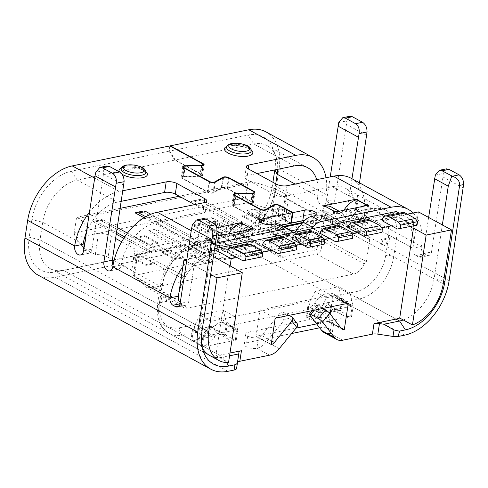 <?xml version="1.0" encoding="UTF-8"?>
<svg xmlns="http://www.w3.org/2000/svg" width="488" height="488" viewBox="0 0 488 488"><rect width="100%" height="100%" fill="white"/><g stroke="black" fill="none" stroke-linecap="round" stroke-linejoin="round"><path stroke-width="0.37" stroke-dasharray="2.44 1.83" d="M262.373 256.822L259.561 257.2L244.317 248.898L227.445 252.345M259.561 257.2L242.689 260.647M244.317 248.898A7.655 5.069 78.4 0 1 247.861 244.165M428.616 217.441L423.059 253.723A5.74 3.8 78.4 0 1 420.4 257.274A5.74 3.8 78.4 0 1 418.442 256.932L415.904 255.547A5.74 3.8 78.4 0 1 412.897 248.185A39.43 25.815 118.6 0 0 402.795 219.484A39.43 25.815 118.6 0 0 389.491 217.831L319.616 232.129L310.087 226.938L312.9 226.365A7.655 2.794 8.7 0 0 315.382 224.754A7.655 2.794 8.7 0 0 313.442 222.443A7.655 2.794 8.7 0 0 304.475 220.619M289.073 315.364L284.083 312.649A3.831 2.782 -37.6 0 0 279.173 314.162L283.992 320.415L266.509 341.795A17.226 11.279 -61.4 0 1 256.853 348.267A7.655 2.794 -171.3 0 1 246.147 346.651A7.655 2.794 -171.3 0 1 244.201 344.339A7.655 2.794 -171.3 0 1 246.69 342.735L291.623 333.536M275.067 319.183L261.69 335.543A5.74 3.758 -61.4 0 1 258.469 337.702A7.655 2.794 -171.3 0 1 247.764 336.086A7.655 2.794 -171.3 0 1 245.818 333.774A7.655 2.794 -171.3 0 1 248.307 332.163L321.415 317.206A7.655 2.794 -171.3 0 1 329.766 317.859A7.655 2.794 -171.3 0 1 334.06 321.135A7.655 2.794 -171.3 0 1 331.578 322.745A5.74 3.758 -61.4 0 1 329.638 322.501A5.74 3.758 -61.4 0 1 328.833 321.805L316.974 306.427A3.831 0.805 39.3 0 1 316.553 305.39A3.831 0.805 39.3 0 1 317.908 305.726L322.897 308.446M240.242 233.136L206.217 240.096L207.107 240.584L208.089 240.383A7.655 5.014 -61.4 0 1 210.676 240.706A7.655 5.014 -61.4 0 1 212.219 242.402A19.142 12.529 118.6 0 0 216.074 246.641A19.142 12.529 118.6 0 0 235.112 237.717A7.655 5.014 -61.4 0 1 240.145 233.825L241.127 233.624L240.242 233.136L241.755 223.26M241.127 233.624L242.749 223.053M208.089 240.383L217.746 245.641L216.764 245.842L217.654 246.324L251.674 239.364L250.783 238.882L252.296 229M161.534 298.131L168.561 296.698L167.89 301.096L160.863 302.536L161.534 298.131L160.265 297.442L167.292 296.002L166.621 300.407L159.588 301.846L162.284 284.236A33.684 22.058 -61.4 0 1 191.772 248.172L207.376 244.982L208.321 241.78L210.029 242.176L217.654 246.324L251.674 239.364L253.29 228.799M284.443 226.951L244.055 235.216L251.674 239.364L244.274 254.529L220.741 259.341L217.654 246.324L219.271 235.759M216.764 245.842L218.38 235.277M217.746 245.641A7.655 5.014 -61.4 0 1 220.332 245.964A7.655 5.014 -61.4 0 1 221.875 247.66A19.142 12.529 118.6 0 0 225.731 251.899A19.142 12.529 118.6 0 0 244.769 242.975A7.655 5.014 -61.4 0 1 249.801 239.083L240.145 233.825M250.783 238.882L249.801 239.083M247.422 230A19.142 12.529 118.6 0 0 238.839 238.248A7.655 5.014 -61.4 0 1 231.227 241.816A7.655 5.014 -61.4 0 1 229.683 240.12A19.142 12.529 118.6 0 0 225.822 235.875A19.142 12.529 118.6 0 0 223.15 234.966M207.107 240.584L208.724 230.019L209.706 229.817L216.861 233.709M228.561 233.856A7.655 5.014 -61.4 0 1 221.57 236.558A7.655 5.014 -61.4 0 1 220.027 234.862A19.142 12.529 118.6 0 0 216.166 230.617A19.142 12.529 118.6 0 0 209.706 229.817M206.217 240.096L207.833 229.531L208.724 230.019M106.89 165.975L103.773 170.617L103.48 174.088L123.812 185.159M83.783 249.435A6.698 4.435 78.4 0 0 88.895 253.26A6.698 4.435 78.4 0 0 92 249.118L103.48 174.088M86.388 232.398A39.43 25.815 -61.4 0 1 117.62 202.069L77.214 180.06L174.783 160.101L200.971 174.362A3.062 1.116 -171.3 0 1 201.745 175.284A3.062 1.116 -171.3 0 1 199.86 176.022L183.476 176.333A3.831 1.397 8.7 0 0 181.121 177.254A3.831 1.397 8.7 0 0 182.091 178.407L207.504 192.241A3.831 1.397 8.7 0 0 213.665 192.772L221.936 188.039A3.062 1.116 -171.3 0 1 226.865 188.466L251.79 202.038A3.062 1.116 -171.3 0 1 252.571 202.959A3.062 1.116 -171.3 0 1 250.679 203.697L234.301 204.008A3.831 1.397 8.7 0 0 231.94 204.929A3.831 1.397 8.7 0 0 232.916 206.082L258.323 219.917A3.831 1.397 8.7 0 0 264.484 220.448L272.755 215.714A3.062 1.116 -171.3 0 1 277.69 216.141L290.787 223.272M89.487 212.152A50.911 33.337 -61.4 0 1 119.237 191.497L94.69 178.132M121.341 201.306L117.62 202.069M122.958 190.741L119.237 191.497M194.651 204.624L203.234 209.297A7.655 2.794 -171.3 0 1 205.18 211.609A7.655 2.794 -171.3 0 1 202.691 213.219L155.733 222.827A39.43 25.815 118.6 0 0 121.225 265.033A6.698 4.435 78.4 0 1 118.12 269.175A6.698 4.435 78.4 0 1 113.015 265.374M341.722 299.724L342.613 300.212L341.63 300.413A7.655 5.014 -61.4 0 1 339.044 300.089A7.655 5.014 -61.4 0 1 337.501 298.394A19.142 12.529 118.6 0 0 333.646 294.148A19.142 12.529 118.6 0 0 314.608 303.079A7.655 5.014 -61.4 0 1 309.575 306.97L308.593 307.172L307.702 306.684L341.722 299.724L340.105 310.295L340.996 310.777L340.014 310.978L349.67 316.236L350.652 316.035L351.543 316.517L317.517 323.483L316.633 322.995L317.615 322.794A19.142 12.529 118.6 0 0 330.193 313.064A7.655 5.014 -61.4 0 1 337.806 309.49A7.655 5.014 -61.4 0 1 339.349 311.191A19.142 12.529 118.6 0 0 343.21 315.431A19.142 12.529 118.6 0 0 349.67 316.236M307.702 306.684L306.086 317.255L340.105 310.295M308.593 307.172L306.976 317.737L306.086 317.255M341.63 300.413L351.287 305.671L352.269 305.47L353.16 305.952L319.14 312.912L318.249 312.43L316.633 322.995M226.347 323.995A7.655 5.014 -61.4 0 1 223.766 323.678A7.655 5.014 -61.4 0 1 222.223 321.982A19.142 12.529 118.6 0 0 218.362 317.737A19.142 12.529 118.6 0 0 199.324 326.661A7.655 5.014 -61.4 0 1 194.291 330.559L193.309 330.76L192.418 330.272L226.444 323.312L227.329 323.794L226.347 323.995L236.003 329.254L236.985 329.052L237.876 329.54L230.251 325.386L311.515 308.764L319.14 312.912L326.539 297.753L350.073 292.934L353.16 305.952L319.14 312.912L317.517 323.483M311.515 308.764C309.392 307.147 309.044 304.561 310.478 300.998L315.102 291.525L338.635 286.706L340.569 294.844C341.509 297.918 343.162 300.236 345.535 301.804L353.16 305.952L351.543 316.517M352.269 305.47L350.652 316.035M351.287 305.671A7.655 5.014 -61.4 0 1 348.7 305.348A7.655 5.014 -61.4 0 1 347.157 303.652A19.142 12.529 118.6 0 0 343.302 299.406A19.142 12.529 118.6 0 0 324.264 308.337A7.655 5.014 -61.4 0 1 319.231 312.228L309.575 306.97M318.249 312.43L319.231 312.228M317.615 322.794L307.959 317.535A19.142 12.529 118.6 0 0 320.537 307.806A7.655 5.014 -61.4 0 1 328.15 304.231A7.655 5.014 -61.4 0 1 329.693 305.933A19.142 12.529 118.6 0 0 333.554 310.173A19.142 12.529 118.6 0 0 340.014 310.978M307.959 317.535L306.976 317.737M342.613 300.212L340.996 310.777M236.259 340.105L237.876 329.54L203.856 336.5L211.255 321.336L234.789 316.523L237.876 329.54L203.856 336.5L202.965 336.019L201.349 346.584L202.331 346.382A19.142 12.529 118.6 0 0 214.909 336.653A7.655 5.014 -61.4 0 1 222.528 333.078A7.655 5.014 -61.4 0 1 224.071 334.78A19.142 12.529 118.6 0 0 227.926 339.02A19.142 12.529 118.6 0 0 234.386 339.825L235.369 339.624L236.259 340.105L202.239 347.066L201.349 346.584M229.58 265.777L215.83 355.66A39.43 25.815 118.6 0 0 219.441 355.203L182.591 335.14L196.231 332.346L203.856 336.5L202.239 347.066M236.985 329.052L235.369 339.624M236.003 329.254A7.655 5.014 -61.4 0 1 233.416 328.936A7.655 5.014 -61.4 0 1 231.873 327.241A19.142 12.529 118.6 0 0 228.018 322.995A19.142 12.529 118.6 0 0 208.98 331.925A7.655 5.014 -61.4 0 1 203.947 335.817L194.291 330.559M202.965 336.019L203.947 335.817M227.329 323.794L225.712 334.365L224.73 334.567L234.386 339.825M226.444 323.312L224.828 333.877L225.712 334.365M192.418 330.272L190.802 340.844L224.828 333.877M193.309 330.76L191.692 341.325L190.802 340.844M316.919 249.74L307.391 244.549L270.559 252.089L280.088 257.274L316.919 249.74L319.616 232.129L389.491 217.831L332.316 186.697L285.358 196.304A7.655 2.794 -171.3 0 1 274.652 194.688L246.702 179.462A7.655 2.794 -171.3 0 1 244.756 177.156A7.655 2.794 -171.3 0 1 247.245 175.546L256.901 173.569M330.211 176.888L326.502 201.135A6.698 4.435 78.4 0 1 323.398 205.277A6.698 4.435 78.4 0 1 317.609 196.292A39.43 25.815 118.6 0 0 316.73 179.645M326.502 201.135L334.939 199.409A6.698 4.435 78.4 0 1 331.834 203.551A6.698 4.435 78.4 0 1 326.045 194.566A50.911 33.337 118.6 0 0 326.039 177.742M349.829 116.266L346.712 120.908L346.419 124.385L366.75 135.451M334.939 199.409L346.419 124.385M351.958 178.724L346.834 212.207L355.264 210.481L359.497 182.829M351.11 178.266A50.911 33.337 -61.4 0 1 364.158 215.324A6.698 4.435 78.4 0 1 361.059 219.466A6.698 4.435 78.4 0 1 355.264 210.481M332.316 186.697A39.43 25.815 -61.4 0 1 345.62 188.35A39.43 25.815 -61.4 0 1 355.728 217.05A6.698 4.435 78.4 0 1 352.623 221.192A6.698 4.435 78.4 0 1 346.834 212.207M323.373 216.794A7.655 5.014 -61.4 0 1 325.96 217.117A7.655 5.014 -61.4 0 1 327.503 218.813A19.142 12.529 118.6 0 0 331.358 223.059A19.142 12.529 118.6 0 0 350.396 214.128A7.655 5.014 -61.4 0 1 355.429 210.236L356.411 210.035L355.526 209.547L321.5 216.513L322.391 216.995L323.373 216.794L333.03 222.052L332.047 222.254L332.938 222.741L366.958 215.775L366.067 215.293L367.58 205.411M334.555 212.17L332.938 222.741L366.958 215.775L368.574 205.21M332.047 222.254L333.664 211.688M333.03 222.052A7.655 5.014 -61.4 0 1 335.616 222.375A7.655 5.014 -61.4 0 1 337.159 224.071A19.142 12.529 118.6 0 0 341.014 228.317A19.142 12.529 118.6 0 0 360.053 219.386A7.655 5.014 -61.4 0 1 365.085 215.495L355.429 210.236M366.067 215.293L365.085 215.495M362.706 206.412A19.142 12.529 118.6 0 0 354.123 214.659A7.655 5.014 -61.4 0 1 346.51 218.227A7.655 5.014 -61.4 0 1 344.967 216.532A19.142 12.529 118.6 0 0 341.106 212.286A19.142 12.529 118.6 0 0 338.434 211.377M322.391 216.995L324.008 206.43M321.5 216.513L323.117 205.942M355.526 209.547L357.033 199.671M356.411 210.035L358.027 199.47M343.845 210.267A7.655 5.014 -61.4 0 1 336.854 212.969A7.655 5.014 -61.4 0 1 335.311 211.274A19.142 12.529 118.6 0 0 331.45 207.028M423.059 253.723L431.496 251.997A5.74 3.8 78.4 0 1 428.836 255.547A5.74 3.8 78.4 0 1 426.878 255.206L424.334 253.821A5.74 3.8 78.4 0 1 421.333 246.458A50.911 33.337 118.6 0 0 413.147 212.988M446.392 168.848L443.269 173.496L442.976 176.967L463.307 188.039M431.496 251.997L442.976 176.967M319.646 327.802L319.793 327.771A7.655 2.794 -171.3 0 1 328.143 328.424A7.655 2.794 -171.3 0 1 332.444 331.7A7.655 2.794 -171.3 0 1 329.961 333.31A17.226 11.279 -61.4 0 1 324.148 332.584M236.582 368.434L237.345 362.895A7.655 2.794 -171.3 0 1 237.345 362.877A7.655 2.794 -171.3 0 1 237.491 362.486M203.453 218.557L200.336 223.199L200.043 226.676L213.768 234.149L199.592 326.789A39.43 25.815 118.6 0 0 200.885 344.674A39.43 25.815 118.6 0 0 202.331 347.907M180.249 302.615A5.74 3.8 78.4 0 0 181.402 303.524L183.939 304.909A5.74 3.8 78.4 0 0 185.898 305.25A5.74 3.8 78.4 0 0 188.563 301.7L200.043 226.676M210.029 242.176L196.389 244.964L212.908 253.961A39.43 25.815 118.6 0 0 178.394 296.167A39.43 25.815 -61.4 0 1 212.908 253.961L282.784 239.663L212.908 253.961L155.733 222.827M215.446 243.201L214.525 243.39A50.911 33.337 118.6 0 0 182.933 266.527M284.858 245.861L291.964 237.168A3.831 0.805 39.3 0 1 287.816 233.697L280.71 242.39A3.831 0.805 -140.7 0 0 284.858 245.861L289.305 248.282A3.831 0.805 -140.7 0 0 290.659 248.624A3.831 0.805 -140.7 0 0 290.238 247.581L284.614 240.285A3.831 2.507 118.6 0 0 284.071 239.821A3.831 2.507 118.6 0 0 282.784 239.663L273.256 234.472L282.784 239.663L280.088 257.274M290.238 247.581L297.344 238.888L292.599 232.733M291.964 237.168L296.411 239.59L289.305 248.282M287.816 233.697L282.192 226.408A15.311 10.028 118.6 0 0 280.039 224.547M280.71 242.39L275.086 235.1A3.831 2.507 118.6 0 0 274.543 234.636A3.831 2.507 118.6 0 0 273.256 234.472L270.444 235.051L272.06 224.48M281.265 225.218L260.275 229.512A7.655 2.794 8.7 0 0 257.792 231.123A7.655 2.794 8.7 0 0 262.093 234.399A7.655 2.794 8.7 0 0 270.444 235.051M174.783 160.101L168.988 151.219L169.8 145.936M168.988 151.219L71.419 171.184A45.17 29.573 118.6 0 0 31.879 219.539L29.182 237.15A45.17 29.573 118.6 0 0 56.004 271.926L232.581 235.796A45.17 29.573 118.6 0 0 233.227 235.655A45.17 29.573 118.6 0 0 272.121 187.441L272.914 182.286M265.99 131.906A50.911 33.337 -61.4 0 1 279.038 168.97L276.342 186.581A50.911 33.337 -61.4 0 1 231.776 241.078L55.193 277.208A50.911 33.337 -61.4 0 1 38.015 275.073M274.805 169.903L274.817 169.83A45.17 29.573 118.6 0 0 273.335 149.34A45.17 29.573 118.6 0 0 248.002 135.054L169.549 151.103L170.3 146.211M169.549 151.103L175.344 159.985L253.791 143.936A39.43 25.815 -61.4 0 1 267.095 145.589A39.43 25.815 -61.4 0 1 275.909 156.404A39.43 25.815 -61.4 0 1 277.69 169.318M290.842 222.882L278.251 216.025A3.831 1.397 8.7 0 0 272.091 215.495L263.813 220.228A3.062 1.116 -171.3 0 1 258.884 219.801L233.477 205.966A3.062 1.116 -171.3 0 1 232.697 205.045A3.062 1.116 -171.3 0 1 234.588 204.307L250.966 203.996A3.831 1.397 8.7 0 0 253.327 203.075A3.831 1.397 8.7 0 0 252.351 201.922L227.426 188.35A3.831 1.397 8.7 0 0 221.265 187.819L212.994 192.553A3.062 1.116 -171.3 0 1 208.065 192.126L182.658 178.291A3.062 1.116 -171.3 0 1 181.878 177.37A3.062 1.116 -171.3 0 1 183.762 176.632L200.147 176.321A3.831 1.397 8.7 0 0 202.502 175.399A3.831 1.397 8.7 0 0 201.532 174.246L175.344 159.985M307.391 244.549L310.087 226.938A3.831 2.507 118.6 0 0 307.94 228.378L299.65 238.516L294.825 232.264M294.813 232.282A3.831 2.782 -37.6 0 0 294.337 235.985A3.831 2.782 -37.6 0 0 294.996 236.546L299.443 238.968A3.831 2.782 -37.6 0 0 304.353 237.455L309.178 243.707A3.831 2.782 142.4 0 1 304.268 245.22L299.443 238.968M294.996 236.546L299.821 242.798L304.268 245.22M311.356 228.896L304.353 237.455M296.991 229.616L310.087 226.938L319.616 232.129A3.831 2.507 118.6 0 0 317.468 233.563L309.178 243.707M202.331 346.382L192.675 341.124A19.142 12.529 118.6 0 0 205.253 331.395A7.655 5.014 -61.4 0 1 212.872 327.82A7.655 5.014 -61.4 0 1 214.415 329.516A19.142 12.529 118.6 0 0 218.27 333.761A19.142 12.529 118.6 0 0 224.73 334.567M192.675 341.124L191.692 341.325M216.77 227.701L207.833 229.531M297.344 238.888A3.831 0.805 39.3 0 1 297.765 239.931A3.831 0.805 39.3 0 1 296.411 239.59M299.821 242.798A3.831 2.782 142.4 0 1 299.156 242.237A3.831 2.782 142.4 0 1 299.65 238.516M275.744 183.83L274.506 191.9A39.43 25.815 -61.4 0 1 240.554 233.984A39.43 25.815 -61.4 0 1 239.992 234.106L113.192 260.055M403.283 319.975A39.43 25.815 118.6 0 0 434.094 278.807L442.341 224.913M112.325 260.232L63.416 270.236A39.43 25.815 -61.4 0 1 50.111 268.583A39.43 25.815 -61.4 0 1 40.004 239.882L42.7 222.272A39.43 25.815 -61.4 0 1 77.214 180.06L71.419 171.184M50.111 268.583L209.694 355.49A39.43 25.815 118.6 0 0 223.004 357.143L229.573 355.801M279.173 314.162L276.001 318.042M283.992 320.415A3.831 2.782 142.4 0 1 288.902 318.902L284.083 312.649M291.708 316.797L296.527 323.05L288.902 318.902M296.527 323.05A3.831 2.782 142.4 0 1 297.192 323.611M213.768 234.149L215.8 224.364M148.785 230.568L204.692 261.007L205.692 263.465L151.878 234.155A7.655 5.069 78.4 0 1 148.785 230.568L155.818 229.128L211.719 259.573L204.692 261.007M211.719 259.573L212.719 262.026L205.692 263.465M212.719 262.026L158.905 232.721A7.655 5.069 78.4 0 1 155.818 229.128M205.021 219.057L260.928 249.502L261.928 251.954L208.114 222.65A7.655 5.069 78.4 0 1 205.021 219.057L212.048 217.624L267.955 248.063L260.928 249.502M267.955 248.063L268.955 250.521L261.928 251.954M268.955 250.521L215.141 221.21A7.655 5.069 78.4 0 1 212.048 217.624M247.196 210.432L303.103 240.871L304.103 243.329L250.289 214.025A7.655 5.069 78.4 0 1 247.196 210.432L254.23 208.992L310.13 239.437L303.103 240.871M310.13 239.437L311.13 241.889L304.103 243.329M311.13 241.889L257.322 212.585A7.655 5.069 78.4 0 1 254.23 208.992M198.415 199.94L254.315 230.385L255.858 229.311L202.044 200.007A7.655 5.069 -101.6 0 0 199.433 199.549A7.655 5.069 -101.6 0 0 198.415 199.94L191.387 201.379L247.288 231.818L254.315 230.385M247.288 231.818L248.825 230.751L255.858 229.311M248.825 230.751L195.017 201.446A7.655 5.069 -101.6 0 0 192.406 200.989A7.655 5.069 -101.6 0 0 191.387 201.379M135.152 212.884L142.179 211.444L198.079 241.889L199.623 240.816L150.847 214.256M144.064 217.739L191.052 243.329L198.079 241.889M191.052 243.329L192.595 242.255L199.623 240.816M192.595 242.255L145.741 216.745M143.197 211.06A7.655 5.069 -101.6 0 0 142.179 211.444M116.571 232.459L96.606 221.582A7.655 5.069 -101.6 0 0 93.989 221.125A7.655 5.069 -101.6 0 0 92.97 221.515L100.003 220.076L155.904 250.515L157.447 249.447L127.447 233.111M123.793 238.296L148.877 251.954L155.904 250.515M92.97 221.515L116.303 234.216M148.877 251.954L150.414 250.887L157.447 249.447M117.315 227.597L103.633 220.143A7.655 5.069 -101.6 0 0 101.022 219.685A7.655 5.069 -101.6 0 0 100.003 220.076M150.414 250.887L124.721 236.894M296.393 249.862L277.837 253.461M293.581 250.234L278.337 241.932L262.593 245.153M278.337 241.932A7.655 5.069 78.4 0 1 281.887 237.198M324.233 244.165L307.361 247.416M321.421 244.543L306.171 236.241L292.117 239.114M306.171 236.241A7.655 5.069 78.4 0 1 309.721 231.507M352.348 238.412L349.536 238.791L334.292 230.489A7.655 5.069 78.4 0 1 337.836 225.755M335.482 241.664L349.536 238.791M320.232 233.362L334.292 230.489M381.872 232.367L379.06 232.745L363.816 224.443A7.655 5.069 78.4 0 1 367.36 219.71M363.316 235.966L379.06 232.745M348.072 227.664L363.816 224.443M397.336 229.006L414.208 225.554L398.964 217.251A7.655 5.069 78.4 0 1 402.509 212.518M382.092 220.704L398.964 217.251M417.02 225.181L414.208 225.554M244.274 254.529L232.837 248.3L209.309 253.113L220.741 259.341M291.043 230.836L273.256 234.472L270.559 252.089M232.837 248.3L237.467 238.821L322.66 221.393L323.605 218.197L325.313 218.587L332.938 222.741L336.025 235.753L359.558 230.94L366.958 215.775L359.333 211.627L357.125 211.334L352.751 215.239L368.355 212.042A33.684 22.058 -61.4 0 1 388.35 237.979L387.679 242.383L380.646 243.817L381.323 239.419L388.35 237.979A5.74 2.098 -171.3 0 1 396.384 239.193A39.43 25.815 118.6 0 0 386.276 210.493A39.43 25.815 118.6 0 0 372.972 208.834L359.333 211.627M368.355 212.042A5.74 3.8 78.4 0 1 371.014 208.492A5.74 3.8 78.4 0 1 372.972 208.834L389.491 217.831A39.43 25.815 -61.4 0 1 402.795 219.484A39.43 25.815 -61.4 0 1 412.897 248.185L418.448 211.902M407.334 214.177L392.584 217.197L393.121 213.677L210.352 251.07L213.433 248.929L214.482 249.502M412.909 228.268L392.584 217.197M316.633 323.898L329.034 321.36L340.795 327.759L331.578 322.745L329.961 333.31L342.668 340.228M331.273 306.732L333.078 294.941L259.97 309.898L255.932 336.317L296.07 328.101M255.932 336.317L271.175 344.62L258.469 337.702L256.853 348.267L269.559 355.185M219.441 355.203L229.994 353.044M215.83 355.66L228.53 362.584M186.569 261.312L210.67 274.439M213.409 256.548L209.816 254.59L186.88 259.287M207.376 244.982L209.309 253.113M322.66 221.393L324.587 229.531L348.121 224.712L352.751 215.239M196.231 332.346C194.108 330.736 193.76 328.15 195.194 324.587L199.818 315.108L223.351 310.295L225.285 318.432C226.225 321.507 227.884 323.825 230.251 325.386M364.17 263.758A13.396 8.772 -61.4 0 1 353.544 274.103L187.929 307.989A13.396 8.772 -61.4 0 1 183.409 307.428A13.396 8.772 -61.4 0 1 179.883 301.462L136.951 278.087L145.454 286.761L151.085 287.926L316.7 254.041C321.055 252.65 322.568 248.099 321.244 240.377L364.17 263.758L366.348 261.641L322.171 237.583L321.244 240.377M83.143 247.227L75.079 238.034L248.563 202.538L272.389 210.035L275.622 188.899L286.621 194.889A11.486 4.197 -171.3 0 0 285.273 196.493A11.486 4.197 -171.3 0 0 288.188 199.952L311.93 212.884A11.486 4.197 -171.3 0 0 324.74 215.647L325.526 215.635L369.703 239.693L366.348 261.641M369.703 239.693L368.062 238.357L325.13 214.982L326.582 211.731L323.166 211.768L360.01 231.837A13.396 8.772 -61.4 0 1 364.536 232.398A13.396 8.772 -61.4 0 1 368.062 238.357M323.166 211.768L157.551 245.653C152.726 246.782 147.15 249.13 140.837 252.686L183.769 276.068A13.396 8.772 -61.4 0 1 194.401 265.722L360.01 231.837M183.769 276.068L181.597 278.184L137.421 254.126L140.837 252.686M136.646 254.034L133.395 275.269L134.066 276.074L178.236 300.132L181.597 278.184M178.236 300.132L179.883 301.462M121.683 241.78L135.066 249.069A11.486 4.197 -171.3 0 1 137.982 252.534A11.486 4.197 -171.3 0 1 136.628 254.132L137.421 254.126M311.93 212.884L308.69 234.02A11.486 4.197 8.7 0 0 321.507 236.784L322.171 237.583M321.507 236.784L324.77 215.446L325.526 215.635L325.13 214.982M137.067 254.37L325.173 215.885M279.953 208.004L271.517 209.73L284.223 216.648L292.654 214.921L279.953 208.004L279.819 208.882L271.383 210.609L284.089 217.532L292.519 215.806L279.819 208.882M251.131 213.903L242.695 215.629L255.401 222.546L263.837 220.82L251.131 213.903L250.997 214.781L242.56 216.507L255.267 223.425L263.703 221.698L250.997 214.781M222.308 219.795L213.872 221.521L226.578 228.445L235.015 226.719L222.308 219.795L222.174 220.68L213.738 222.406L226.444 229.323L234.881 227.597L222.174 220.68M215.33 230.745L202.63 223.827L194.194 225.554L206.9 232.471L215.33 230.745L215.196 231.623L202.489 224.706L194.059 226.432L206.76 233.349L215.196 231.623M157.691 242.536L144.985 235.619L136.548 237.345L149.255 244.262L157.691 242.536L157.557 243.421L144.851 236.497L136.414 238.223L149.121 245.147L157.557 243.421M275.622 188.899L251.796 181.402L179.261 196.243M120.268 208.315L78.312 216.898L87.517 227.39L98.515 233.38A11.486 4.197 -171.3 0 1 111.325 236.143L115.65 238.498M87.517 227.39L84.284 248.52L95.282 254.51L98.515 233.38M286.621 194.889L283.388 216.025L272.389 210.035M136.951 278.087L134.066 276.074M133.834 275.506L321.94 237.022M133.316 258.481L141.752 256.755L154.458 263.673L146.022 265.399L133.316 258.481L133.45 257.597L141.886 255.871L154.592 262.794L146.156 264.52L133.45 257.597M162.138 252.583L170.574 250.856L183.281 257.774L174.844 259.5L162.138 252.583L162.272 251.704L170.709 249.978L183.415 256.895L174.978 258.622L162.272 251.704M190.96 246.684L199.391 244.958L212.097 251.881L203.661 253.601L190.96 246.684L191.095 245.806L199.531 244.079L212.231 250.997L203.795 252.723L191.095 245.806M223.345 249.575L210.639 242.658L219.075 240.932L231.782 247.849L223.345 249.575L223.48 248.697L210.773 241.78L219.21 240.053L231.916 246.971L223.48 248.697M280.984 237.784L268.284 230.867L276.714 229.14L289.421 236.058L280.984 237.784L281.125 236.906L268.418 229.982L276.855 228.256L289.555 235.179L281.125 236.906M84.284 248.52L83.973 248.172M308.69 234.02L284.949 221.088A11.486 4.197 -171.3 0 1 282.034 217.624A11.486 4.197 -171.3 0 1 283.388 216.025M114.058 260.525L131.833 270.206A11.486 4.197 -171.3 0 1 134.749 273.67A11.486 4.197 -171.3 0 1 133.395 275.269M111.325 236.143L108.092 257.274L112.417 259.628M108.092 257.274A11.486 4.197 8.7 0 0 95.282 254.51M247.593 183.769L245.434 197.86L74.2 232.898L76.354 218.807L247.593 183.769L251.796 181.402M248.563 202.538L245.434 197.86M78.312 216.898L76.354 218.807M74.2 232.898L75.079 238.034M289.555 235.179L289.421 236.058M276.855 228.256L276.714 229.14M268.418 229.982L268.284 230.867M231.916 246.971L231.782 247.849M219.21 240.053L219.075 240.932M210.773 241.78L210.639 242.658M203.795 252.723L203.661 253.601M212.231 250.997L212.097 251.881M199.531 244.079L199.391 244.958M174.978 258.622L174.844 259.5M183.415 256.895L183.281 257.774M170.709 249.978L170.574 250.856M146.156 264.52L146.022 265.399M154.592 262.794L154.458 263.673M141.886 255.871L141.752 256.755M149.121 245.147L149.255 244.262M136.414 238.223L136.548 237.345M144.851 236.497L144.985 235.619M206.76 233.349L206.9 232.471M194.059 226.432L194.194 225.554M202.489 224.706L202.63 223.827M234.881 227.597L235.015 226.719M226.444 229.323L226.578 228.445M213.738 222.406L213.872 221.521M263.703 221.698L263.837 220.82M255.267 223.425L255.401 222.546M242.56 216.507L242.695 215.629M292.519 215.806L292.654 214.921M284.089 217.532L284.223 216.648M271.383 210.609L271.517 209.73M209.816 254.59L210.352 251.07M214.61 248.691L213.433 248.929M393.121 213.677L396.201 211.536M399.239 213.189L413.989 221.223L391.492 225.828M381.677 227.835L357.472 232.788M352.153 233.874L329.632 238.48M324.038 239.626L301.517 244.238M296.204 245.324L271.993 250.277M262.178 252.284L236.845 257.469M413.263 225.944L413.989 221.223M336.025 235.753L324.587 229.531M359.558 230.94L348.121 224.712M244.055 235.216L241.841 234.923L237.467 238.821M350.073 292.934L338.635 286.706M326.539 297.753L315.102 291.525M234.789 316.523L223.351 310.295M211.255 321.336L199.818 315.108M333.078 294.941L348.322 303.243M329.034 321.36L330.162 313.979M259.97 309.898L275.22 318.2M388.948 243.073L381.921 244.512L382.592 240.108L389.625 238.669L388.948 243.073L387.679 242.383L385.654 255.59A33.684 22.058 -61.4 0 1 356.173 291.653L340.569 294.844M389.625 238.669L388.35 237.979M382.592 240.108L381.323 239.419M381.921 244.512L380.646 243.817M160.863 302.536L159.588 301.846A5.74 2.098 8.7 0 0 157.728 303.054A5.74 2.098 8.7 0 0 159.186 304.786A39.43 25.815 118.6 0 0 169.287 333.487A39.43 25.815 118.6 0 0 182.591 335.14A5.74 3.8 -101.6 0 1 179.59 327.777A33.684 22.058 -61.4 0 1 159.588 301.846M167.89 301.096L166.621 300.407M168.561 296.698L167.292 296.002M145.772 172.581A12.444 4.545 8.7 0 0 142.618 168.83A12.444 4.545 8.7 0 0 125.221 166.201A12.444 4.545 8.7 0 0 121.177 168.817L122.506 167.915L127.087 167.042C130.186 166.658 138.012 167.53 143.106 170.221C148.132 173.941 144.765 172.014 145.772 172.581M121.445 167.933A14.353 5.246 -171.3 0 1 143.753 170.3A14.353 5.246 -171.3 0 1 145.79 171.66M251.216 151.006A12.444 4.545 8.7 0 0 248.056 147.254A12.444 4.545 8.7 0 0 230.659 144.625A12.444 4.545 8.7 0 0 226.621 147.242L227.945 146.339L232.526 145.467C235.625 145.082 243.451 145.955 248.544 148.651C253.571 152.366 250.21 150.444 251.216 151.006M226.883 146.357A14.353 5.246 -171.3 0 1 249.191 148.73A14.353 5.246 -171.3 0 1 251.228 150.084M248.307 332.163L246.69 342.735M103.773 170.617L95.831 172.24M92 249.118L83.564 250.844M203.234 209.297L204.252 202.66M202.691 213.219L204.307 202.648M191.772 248.172A5.74 3.8 78.4 0 1 194.431 244.622A5.74 3.8 78.4 0 1 196.389 244.964A39.43 25.815 118.6 0 0 161.882 287.17L121.225 265.033L112.789 266.759M274.652 194.688L276.269 184.116M246.702 179.462L248.319 168.897M247.245 175.546L248.264 168.866M295.149 184.061L317.609 196.292L326.045 194.566L279.038 168.97M338.77 122.537L346.712 120.908M355.728 217.05L364.158 215.324L421.333 246.458L412.897 248.185L355.728 217.05M285.358 196.304L286.974 185.733M415.904 255.547L424.334 253.821M418.442 256.932L426.878 255.206M435.326 175.119L443.269 173.496M321.415 317.206L319.793 327.771M238.961 352.324L237.345 362.895L238.968 352.312M200.336 223.199L192.388 224.828M188.563 301.7L180.127 303.426M183.939 304.909L179.133 305.891M181.402 303.524L180.06 303.798M291.72 231.593L282.192 226.408L275.086 235.1L284.614 240.285L290.427 233.179M260.275 229.512L261.3 222.833M277.69 216.141L279.307 205.57M272.755 215.714L274.378 205.149M264.484 220.448L266.1 209.883M258.323 219.917L259.939 209.352M232.916 206.082L234.533 195.511M234.301 204.008L235.869 193.754M250.679 203.697L252.253 193.431M251.79 202.038L253.406 191.467M226.865 188.466L228.482 177.894M221.936 188.039L223.553 177.473M213.665 192.772L215.281 182.207M207.504 192.241L209.12 181.676M182.091 178.407L183.708 167.835M183.476 176.333L185.05 166.079M199.86 176.022L201.434 165.755M200.971 174.362L202.587 163.791M201.532 174.246L203.081 164.133M200.147 176.321L201.764 165.749M183.762 176.632L185.379 166.066M182.658 178.291L184.214 168.11M208.065 192.126L209.626 181.92M212.994 192.553L214.537 182.469M221.265 187.819L222.784 177.913M227.426 188.35L228.988 178.169M252.351 201.922L253.9 191.808M250.966 203.996L252.583 193.425M234.588 204.307L236.204 193.742M233.477 205.966L235.033 195.786M258.884 219.801L260.452 209.596M263.813 220.228L265.356 210.145M272.091 215.495L273.603 205.588M278.251 216.025L279.807 205.844M312.9 226.365L314.516 215.794M313.528 228.451L317.468 233.563L307.94 228.378L303.121 222.125M404.564 335.177L231.776 241.078M449.131 280.679L276.342 186.581M214.525 243.39L191.253 230.714M122.055 174.271A14.353 5.246 -171.3 0 1 119.377 171.849M227.987 371.307L55.193 277.208M294.197 165.938L253.791 143.936L248.002 135.054M443.629 281.216L434.094 278.807L274.506 191.9L272.121 187.441M345.535 301.804L359.174 299.01L396.018 319.073L239.992 234.106L232.581 235.796M83.106 244.274L42.7 222.272L31.879 219.539M226.548 362.578L223.004 357.143L63.416 270.236L56.004 271.926M201.977 331.248L199.592 326.789L40.004 239.882L29.182 237.15M328.833 321.805L341.539 328.723M309.862 315.12L316.974 306.427M317.908 305.726L314.235 310.216M279.215 348.713L266.509 341.795M271.731 341.008L261.69 335.543M329.693 305.933L339.349 311.191M320.537 307.806L330.193 313.064M314.608 303.079L324.264 308.337M337.501 298.394L347.157 303.652M222.223 321.982L231.873 327.241M214.415 329.516L224.071 334.78M205.253 331.395L214.909 336.653M199.324 326.661L208.98 331.925M220.027 234.862L229.683 240.12M230.177 233.526L238.839 238.248M235.112 237.717L244.769 242.975M212.219 242.402L221.875 247.66M327.503 218.813L337.159 224.071M335.311 211.274L344.967 216.532M345.461 209.938L354.123 214.659M350.396 214.128L360.053 219.386M158.905 232.721L151.878 234.155M215.141 221.21L208.114 222.65M257.322 212.585L250.289 214.025M195.017 201.446L202.044 200.007M96.606 221.582L103.633 220.143M325.313 218.587L302.133 223.327M412.897 248.185L396.384 239.193L393.688 256.804L443.238 283.79M356.173 291.653A5.74 3.8 -101.6 0 0 359.174 299.01A39.43 25.815 118.6 0 0 393.688 256.804A5.74 2.098 -171.3 0 0 385.654 255.59M202.422 328.332L159.186 304.786L161.882 287.17A5.74 2.098 8.7 0 1 160.424 285.437L157.728 303.054C156.215 318.286 160.07 328.43 169.287 333.487L209.694 355.49M310.478 300.998L225.285 318.432M195.194 324.587L179.59 327.777M316.7 254.041L353.544 274.103M151.085 287.926L187.929 307.989M157.551 245.653L194.401 265.722M288.188 199.952L284.949 221.088M135.066 249.069L131.833 270.206M162.284 284.236A5.74 2.098 8.7 0 0 160.424 285.437C162.87 266.375 179.608 246.94 194.431 244.622L208.321 241.78M245.818 333.774L244.201 344.339M88.895 253.26L80.459 254.986M205.18 211.609L206.796 201.038M118.12 269.175L109.684 270.901M244.756 177.156L246.373 166.585M323.398 205.277L331.834 203.551M352.623 221.192L361.059 219.466M420.4 257.274L428.836 255.547M334.06 321.135L332.444 331.7M185.898 305.25L177.467 306.976M257.792 231.123L259.409 220.558M231.94 204.929L233.557 194.358M252.571 202.959L254.059 193.224M181.121 177.254L182.738 166.683M201.745 175.284L203.24 165.548M202.502 175.399L204.124 164.834M181.878 177.37L183.366 167.628M253.327 203.075L254.943 192.51M232.697 205.045L234.191 195.304M315.382 224.754L317.005 214.183M357.125 211.334L371.014 208.492C376.803 207.4 381.89 208.065 386.276 210.493L345.62 188.35M307.507 167.591L267.095 145.589M274.543 234.636L284.071 239.821M329.638 322.501L342.344 329.418M312.271 310.618L316.553 305.39M290.659 248.624L297.765 239.931M299.156 242.237L294.337 235.985M333.554 310.173L343.21 315.431M328.15 304.231L337.806 309.49M333.646 294.148L343.302 299.406M339.044 300.089L348.7 305.348M223.766 323.678L233.416 328.936M218.27 333.761L227.926 339.02M212.872 327.82L222.528 333.078M218.362 317.737L228.018 322.995M216.166 230.617L216.983 231.062M223.876 234.813L225.822 235.875M221.57 236.558L231.227 241.816M216.074 246.641L225.731 251.899M210.676 240.706L220.332 245.964M325.96 217.117L335.616 222.375M339.16 211.231L341.106 212.286M336.854 212.969L346.51 218.227M331.358 223.059L341.014 228.317M240.554 233.984L233.227 235.655M275.909 156.404L273.335 149.34M200.885 344.674L203.459 351.738M192.406 200.989L199.433 199.549M93.989 221.125L101.022 219.685M145.454 286.761L183.409 307.428M326.582 211.731L364.536 232.398M285.273 196.493L282.034 217.624M137.982 252.534L134.749 273.67M241.841 234.923L283.455 226.408M302.865 222.436L323.605 218.197"/><path stroke-width="0.73" d="M242.689 260.647L227.445 252.345A7.655 5.069 78.4 0 1 230.989 247.611A7.655 5.069 78.4 0 1 233.606 248.069L243.768 253.607L246.037 256.749L245.501 260.275L242.689 260.647M230.989 247.611L247.861 244.165A7.655 5.069 78.4 0 1 250.472 244.616L260.641 250.155L243.768 253.607M260.641 250.155L262.91 253.296L246.037 256.749M262.91 253.296L262.373 256.822L245.501 260.275M294.813 232.282A3.831 2.782 -37.6 0 1 294.825 232.264L303.121 222.125A15.311 10.028 118.6 0 1 311.704 216.373L314.516 215.794A7.655 2.794 8.7 0 0 317.005 214.183A7.655 2.794 8.7 0 0 315.059 211.877A7.655 2.794 8.7 0 0 304.353 210.261L292.965 212.591L279.868 205.454A3.831 1.397 8.7 0 0 273.707 204.929L265.435 209.657A3.062 1.116 -171.3 0 1 260.507 209.236L235.094 195.401A3.062 1.116 -171.3 0 1 234.313 194.474A3.062 1.116 -171.3 0 1 236.204 193.742L252.583 193.425A3.831 1.397 8.7 0 0 254.943 192.51A3.831 1.397 8.7 0 0 253.967 191.357L229.049 177.778A3.831 1.397 8.7 0 0 222.882 177.254L214.61 181.981A3.062 1.116 -171.3 0 1 209.681 181.56L184.275 167.726A3.062 1.116 -171.3 0 1 183.494 166.798A3.062 1.116 -171.3 0 1 185.379 166.066L201.764 165.749A3.831 1.397 8.7 0 0 204.124 164.834A3.831 1.397 8.7 0 0 203.148 163.681L170.361 145.821L248.807 129.771A50.911 33.337 -61.4 0 1 265.99 131.906L312.997 157.508A50.911 33.337 118.6 0 0 295.82 155.373L248.807 129.771M304.475 220.619A7.655 2.794 8.7 0 0 302.737 220.826L304.353 210.261M241.755 223.26L241.859 222.571L216.77 227.701M252.296 229L252.406 228.311L251.418 228.512L241.761 223.254L242.749 223.053L241.859 222.571M223.15 234.966A19.142 12.529 118.6 0 0 219.362 235.076L218.38 235.277L219.271 235.759L253.29 228.799L252.406 228.311M251.418 228.512A19.142 12.529 118.6 0 0 247.422 230M241.761 223.254A19.142 12.529 118.6 0 0 229.183 232.989A7.655 5.014 -61.4 0 1 228.561 233.856M113.015 265.374A6.698 4.435 78.4 0 1 112.332 260.189L124.104 181.689C124.135 177.321 122.634 174.088 119.609 171.977L109.44 166.439L106.89 165.975L99.808 167.421L102.486 167.866L112.649 173.399C115.613 175.521 116.784 178.828 116.162 183.311L103.895 261.916A6.698 4.435 78.4 0 0 109.684 270.901A6.698 4.435 78.4 0 0 112.789 266.759A50.911 33.337 118.6 0 1 157.356 212.256L204.307 202.648A7.655 2.794 -171.3 0 0 206.796 201.038A7.655 2.794 -171.3 0 0 204.85 198.732L176.9 183.506A7.655 2.794 -171.3 0 0 166.194 181.89L122.958 190.741M83.783 249.435A6.698 4.435 78.4 0 1 83.106 244.274L74.67 246.001A6.698 4.435 78.4 0 0 80.459 254.986A6.698 4.435 78.4 0 0 83.564 250.844L95.044 175.814L95.831 172.24L99.808 167.421M83.106 244.274A39.43 25.815 -61.4 0 1 86.388 232.398M229.573 355.801L238.742 353.922L237.571 361.956C237.314 363.493 236.424 364.426 234.899 364.774L234.094 370.056L227.987 371.307A50.911 33.337 -61.4 0 1 210.804 369.172L38.015 275.073A50.911 33.337 -61.4 0 1 24.967 238.01L27.663 220.399L74.67 246.001A50.911 33.337 -61.4 0 1 89.487 212.152M194.651 204.624L175.284 194.078A7.655 2.794 -171.3 0 0 164.578 192.461L121.341 201.306M413.147 212.988A50.911 33.337 118.6 0 0 408.285 209.401A50.911 33.337 118.6 0 0 391.108 207.266L333.932 176.125L286.974 185.733A7.655 2.794 -171.3 0 1 276.269 184.116L248.319 168.897A7.655 2.794 -171.3 0 1 246.373 166.585A7.655 2.794 -171.3 0 1 248.862 164.981L295.82 155.373M256.901 173.569L294.197 165.938A39.43 25.815 118.6 0 1 307.507 167.591A39.43 25.815 118.6 0 1 316.73 179.645M326.039 177.742A50.911 33.337 118.6 0 0 312.997 157.508M330.211 176.888L338.77 122.537L342.747 117.718L345.419 118.157L355.587 123.696C358.552 125.819 359.723 129.119 359.095 133.608L351.958 178.724M359.497 182.829L367.043 131.98C367.074 127.618 365.573 124.379 362.547 122.268L352.379 116.736L349.829 116.266L342.747 117.718M333.932 176.125A50.911 33.337 -61.4 0 1 351.11 178.266L408.285 209.401M367.58 205.411L367.684 204.728L366.701 204.929A19.142 12.529 118.6 0 0 362.706 206.412M338.434 211.377A19.142 12.529 118.6 0 0 334.646 211.487L333.664 211.688L334.555 212.17L368.574 205.21L367.684 204.728M366.701 204.929L357.045 199.671L357.143 198.982L323.117 205.942L324.008 206.43L324.99 206.229L334.646 211.487M343.845 210.267A7.655 5.014 -61.4 0 0 344.467 209.401A19.142 12.529 118.6 0 1 357.045 199.671L358.027 199.47L357.143 198.982M339.16 211.231L331.45 207.028A19.142 12.529 118.6 0 0 324.99 206.229M428.616 217.441L435.326 175.119L439.304 170.3L441.982 170.745L452.376 176.229C457.329 177.943 459.751 180.993 459.629 185.379L444.916 281.539A45.17 29.573 -61.4 0 1 405.375 329.894L399.269 331.145L393.987 329.955L383.842 324.233L379.469 323.575A7.655 2.794 8.7 0 0 374.009 323.581L396.018 319.073A39.43 25.815 118.6 0 0 399.721 318.036L412.421 324.959L426.176 235.07L451.485 229.897L418.448 211.902L407.334 214.177M399.269 331.145L398.458 336.427L404.564 335.177A50.911 33.337 -61.4 0 0 449.131 280.679L463.6 184.568C463.63 180.2 462.13 176.961 459.104 174.85L448.942 169.318L446.392 168.848L439.304 170.3M398.458 336.427A7.655 2.794 -171.3 0 1 392.993 336.427L377.852 334.146A7.655 2.794 8.7 0 0 372.387 334.146L342.668 340.228A17.226 11.279 118.6 0 1 336.854 339.508A17.226 11.279 118.6 0 1 334.426 337.415L322.568 322.037A3.831 0.805 -140.7 0 0 318.42 318.572L325.533 309.88A3.831 0.805 39.3 0 1 329.681 313.345L341.539 328.723A5.74 3.758 118.6 0 0 342.344 329.418A5.74 3.758 118.6 0 0 344.284 329.662L340.795 327.759L344.284 329.662L348.322 303.243L275.22 318.2L271.175 344.62A5.74 3.758 118.6 0 0 274.396 342.46L291.879 321.08A3.831 2.782 -37.6 0 0 292.367 317.359A3.831 2.782 -37.6 0 0 291.708 316.797L289.073 315.364M291.623 333.536L319.646 327.802M238.742 353.922L238.961 352.324A7.655 2.794 -171.3 0 1 238.968 352.312A7.655 2.794 -171.3 0 1 241.45 350.701L229.994 353.044M237.491 362.486A7.655 2.794 -171.3 0 1 239.834 361.266L269.559 355.185A17.226 11.279 118.6 0 0 279.215 348.713L296.698 327.332L291.879 321.08M237.571 361.956L236.576 368.446A7.655 2.794 8.7 0 0 236.582 368.434A7.655 2.794 8.7 0 1 234.094 370.056M234.899 364.774L228.793 366.024A45.17 29.573 -61.4 0 1 203.459 351.738A45.17 29.573 -61.4 0 1 201.977 331.248L216.69 235.082C217.227 230.617 216.971 227.127 215.934 224.608L206.003 219.027L203.453 218.557L196.365 220.003L199.043 220.448L209.206 225.987C212.17 228.109 213.341 231.41 212.719 235.899L211.932 239.468L191.607 228.402L192.388 224.828L196.365 220.003M210.804 369.172A50.911 33.337 -61.4 0 1 197.756 332.108L211.932 239.468M179.133 305.891L175.503 306.635A5.74 3.8 78.4 0 0 177.467 306.976A5.74 3.8 78.4 0 0 180.127 303.426L191.607 228.402M175.503 306.635L172.965 305.25A5.74 3.8 78.4 0 1 169.958 297.894L112.789 266.759M180.249 302.615A5.74 3.8 78.4 0 1 178.394 296.167L183.946 259.884L186.569 261.312M182.933 266.527A50.911 33.337 118.6 0 0 169.958 297.894L178.394 296.167M215.446 243.201L284.4 229.098A15.311 10.028 118.6 0 1 289.567 229.738A15.311 10.028 118.6 0 1 291.72 231.593L292.599 232.733M289.567 229.738L280.039 224.547A15.311 10.028 118.6 0 0 274.872 223.907L284.4 229.098M261.3 222.833L261.891 218.947A7.655 2.794 8.7 0 0 259.409 220.558A7.655 2.794 8.7 0 0 263.709 223.833A7.655 2.794 8.7 0 0 272.06 224.48L274.872 223.907M281.265 225.218L290.787 223.272L292.404 212.707L261.891 218.947M27.663 220.399A50.911 33.337 -61.4 0 1 72.23 165.902L169.8 145.936L202.587 163.791A3.062 1.116 -171.3 0 1 203.362 164.718A3.062 1.116 -171.3 0 1 201.477 165.45L185.098 165.767A3.831 1.397 8.7 0 0 182.738 166.683A3.831 1.397 8.7 0 0 183.708 167.835L209.12 181.676A3.831 1.397 8.7 0 0 215.281 182.207L223.553 177.473A3.062 1.116 -171.3 0 1 228.482 177.894L253.406 191.467A3.062 1.116 -171.3 0 1 254.187 192.394A3.062 1.116 -171.3 0 1 252.302 193.126L235.917 193.443A3.831 1.397 8.7 0 0 233.557 194.358A3.831 1.397 8.7 0 0 234.533 195.511L259.939 209.352A3.831 1.397 8.7 0 0 266.1 209.883L274.378 205.149A3.062 1.116 -171.3 0 1 279.307 205.57L292.404 212.707M272.914 182.286L274.805 169.903M170.3 146.211L170.361 145.821M292.965 212.591L291.348 223.156L290.842 222.882M291.348 223.156L302.737 220.826M311.704 216.373L321.232 221.558A15.311 10.028 118.6 0 0 312.649 227.31L311.356 228.896M321.232 221.558L391.108 207.266M115.375 186.886L95.044 175.814M277.69 169.318A39.43 25.815 -61.4 0 1 277.202 174.289L275.744 183.83M383.842 324.233L399.58 321.012A39.43 25.815 118.6 0 0 403.283 319.975M442.341 224.913L448.271 186.166L434.546 178.693M358.314 137.177L337.983 126.111M202.331 347.907A39.43 25.815 118.6 0 0 209.694 355.49L218.838 360.467A39.43 25.815 -61.4 0 1 208.736 331.767L216.983 277.873L242.286 272.694L213.409 256.548M113.192 260.055L112.325 260.232M336.854 339.508L324.148 332.584A17.226 11.279 -61.4 0 1 321.72 330.498L309.862 315.12A3.831 0.805 -140.7 0 1 309.441 314.083L312.271 310.618M314.235 310.216L310.801 314.418L318.42 318.572M310.801 314.418A3.831 0.805 -140.7 0 0 309.441 314.083M322.897 308.446L325.533 309.88M276.001 318.042L275.067 319.183M292.367 317.359L297.192 323.611A3.831 2.782 142.4 0 1 296.698 327.332M451.778 176.076L448.271 186.166M145.741 216.745L138.781 212.951A7.655 5.069 -101.6 0 0 136.17 212.5A7.655 5.069 -101.6 0 0 135.152 212.884L144.064 217.739M150.847 214.256L145.808 211.511A7.655 5.069 -101.6 0 0 143.197 211.06L136.17 212.5M116.303 234.216L123.793 238.296M127.447 233.111L117.315 227.597M124.721 236.894L116.571 232.459M280.649 253.083L277.837 253.461L262.593 245.153A7.655 5.069 78.4 0 1 266.137 240.425A7.655 5.069 78.4 0 1 268.754 240.877L278.916 246.416L281.186 249.557L280.649 253.083L296.393 249.862L296.936 246.336L281.186 249.557M266.137 240.425L281.887 237.198A7.655 5.069 78.4 0 1 284.498 237.656L294.661 243.195L278.916 246.416M294.661 243.195L296.936 246.336M310.173 247.038L307.361 247.416L292.117 239.114A7.655 5.069 78.4 0 1 295.661 234.38A7.655 5.069 78.4 0 1 298.278 234.838L308.44 240.37L310.71 243.518L310.173 247.038L324.233 244.165L324.77 240.639L310.71 243.518M295.661 234.38L309.721 231.507A7.655 5.069 78.4 0 1 312.332 231.959L322.501 237.497L308.44 240.37M322.501 237.497L324.77 240.639M336.555 234.618L338.831 237.766L338.288 241.286L352.348 238.412L352.885 234.887L350.616 231.745L340.453 226.206A7.655 5.069 78.4 0 0 337.836 225.755L323.782 228.628A7.655 5.069 78.4 0 1 326.393 229.085L336.555 234.618L350.616 231.745M338.288 241.286L335.482 241.664L320.232 233.362A7.655 5.069 78.4 0 1 323.782 228.628M338.831 237.766L352.885 234.887M364.396 228.927L366.665 232.068L366.128 235.594L381.872 232.367L382.409 228.848L380.14 225.7L369.977 220.167A7.655 5.069 78.4 0 0 367.36 219.71L351.616 222.931A7.655 5.069 78.4 0 1 354.227 223.388L364.396 228.927L380.14 225.7M366.128 235.594L363.316 235.966L348.072 227.664A7.655 5.069 78.4 0 1 351.616 222.931M366.665 232.068L382.409 228.848M397.336 229.006L382.092 220.704A7.655 5.069 78.4 0 1 385.642 215.971A7.655 5.069 78.4 0 1 388.253 216.428L398.415 221.961L415.288 218.514L417.557 221.656L417.02 225.181L397.336 229.006M385.642 215.971L402.509 212.518A7.655 5.069 78.4 0 1 405.125 212.975L415.288 218.514M398.415 221.961L400.691 225.108L417.557 221.656M400.691 225.108L400.148 228.628M296.991 229.616L291.043 230.836M451.485 229.897L443.238 283.79A39.43 25.815 -61.4 0 1 412.421 324.959M399.721 318.036L413.47 228.152L412.909 228.268L413.263 225.944M413.47 228.152L426.176 235.07M296.07 328.101L316.633 323.898M242.286 272.694L228.53 362.584A39.43 25.815 -61.4 0 1 218.838 360.467M210.67 274.439L216.983 277.873M186.88 259.287L183.946 259.884M179.261 196.243L120.268 208.315M115.65 238.498L121.683 241.78M83.973 248.172L83.143 247.227M112.417 259.628L114.058 260.525M399.239 213.189L396.201 211.536L214.61 248.691M214.482 249.502L231.221 258.616L230.147 265.661M391.492 225.828L381.677 227.835M357.472 232.788L352.153 233.874M329.632 238.48L324.038 239.626M301.517 244.238L296.204 245.324M271.993 250.277L262.178 252.284M236.845 257.469L231.221 258.616M330.162 313.979L331.273 306.732M250.472 244.616L233.606 248.069M140.733 172.746A10.529 3.843 8.7 0 0 141.477 167.353A10.529 3.843 8.7 0 0 126.758 165.133A10.529 3.843 8.7 0 0 126.014 170.519A10.529 3.843 8.7 0 0 140.733 172.746M141.733 175.198A12.444 4.545 8.7 0 0 145.772 172.581C145.955 171.221 145.326 169.897 143.881 168.604C143.319 167.555 140.154 166.359 134.371 165.011L126.105 165.017C122.726 166.024 121.085 167.286 121.177 168.817A12.444 4.545 8.7 0 0 124.336 172.569A12.444 4.545 8.7 0 0 141.733 175.198M145.79 171.66A14.353 5.246 -171.3 0 1 141.343 177.876A14.353 5.246 -171.3 0 1 122.665 174.619A14.353 5.246 -171.3 0 1 122.055 174.271M246.178 151.17A10.529 3.843 8.7 0 0 246.922 145.784A10.529 3.843 8.7 0 0 232.203 143.557A10.529 3.843 8.7 0 0 231.458 148.944A10.529 3.843 8.7 0 0 246.178 151.17M247.178 153.622A12.444 4.545 8.7 0 0 251.216 151.006C251.399 149.651 250.771 148.321 249.325 147.028C248.764 145.979 245.592 144.784 239.809 143.435L231.55 143.441C228.171 144.448 226.524 145.717 226.621 147.242A12.444 4.545 8.7 0 0 229.781 150.993A12.444 4.545 8.7 0 0 247.178 153.622M251.228 150.084A14.353 5.246 -171.3 0 1 246.782 156.306A14.353 5.246 -171.3 0 1 228.103 153.043A14.353 5.246 -171.3 0 1 226.883 146.357M124.104 181.689L116.162 183.311M119.609 171.977L112.649 173.399M109.44 166.439L102.486 167.866M164.578 192.461L166.194 181.89M175.284 194.078L176.9 183.506M204.252 202.66L204.85 198.732M112.332 260.189L103.895 261.916M248.264 168.866L248.862 164.981M345.419 118.157L352.379 116.736M355.587 123.696L362.547 122.268M359.095 133.608L367.043 131.98M441.982 170.745L448.942 169.318M452.376 176.229L459.104 174.85M459.629 185.379L463.6 184.568M393.987 329.955L392.993 336.427M379.469 323.575L377.852 334.146M374.009 323.581L372.387 334.146M241.45 350.701L239.834 361.266M237.564 362.017L236.582 368.434M216.69 235.082L212.719 235.899M215.934 224.608L209.206 225.987M206.003 219.027L199.043 220.448M180.06 303.798L172.965 305.25M290.427 233.179L291.72 231.593M235.869 193.754L235.917 193.443M252.253 193.431L252.302 193.126M185.05 166.079L185.098 165.767M201.434 165.755L201.477 165.45M203.081 164.133L203.148 163.681M184.214 168.11L184.275 167.726M209.626 181.92L209.681 181.56M214.537 182.469L214.61 181.981M222.784 177.913L222.882 177.254M228.988 178.169L229.049 177.778M253.9 191.808L253.967 191.357M235.033 195.786L235.094 195.401M260.452 209.596L260.507 209.236M265.356 210.145L265.435 209.657M273.603 205.588L273.707 204.929M279.807 205.844L279.868 205.454M313.528 228.451L312.649 227.31L303.121 222.125M191.253 230.714L157.356 212.256M94.69 178.132L72.23 165.902M119.377 171.849A14.353 5.246 -171.3 0 1 121.445 167.933M216.861 233.709L219.362 235.076M197.756 332.108L24.967 238.01M295.149 184.061L277.202 174.289L274.854 169.897M405.375 329.894L399.58 321.012L396.018 319.073M321.72 330.498L334.426 337.415M329.681 313.345L322.568 322.037M274.396 342.46L271.731 341.008M229.183 232.989L230.177 233.526M344.467 209.401L345.461 209.938M444.916 281.539L443.629 281.216M226.548 362.578L228.793 366.024M138.781 212.951L145.808 211.511M284.498 237.656L268.754 240.877M312.332 231.959L298.278 234.838M326.393 229.085L340.453 226.206M354.227 223.388L369.977 220.167M388.253 216.428L405.125 212.975M302.133 223.327L284.443 226.951M208.736 331.767L202.422 328.332M254.059 193.224L254.187 192.394M203.24 165.548L203.362 164.718M183.366 167.628L183.494 166.798M234.191 195.304L234.313 194.474M216.983 231.062L223.876 234.813M283.455 226.408L302.865 222.436"/></g></svg>
